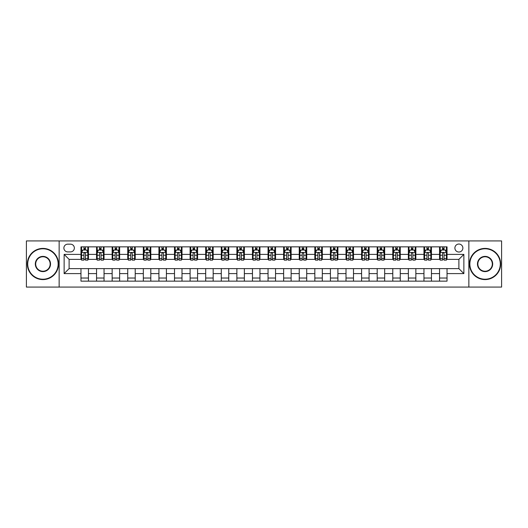 <?xml version="1.0" encoding="UTF-8"?>
<svg xmlns="http://www.w3.org/2000/svg" width="528" height="528" viewBox="0 0 528 528"><rect width="100%" height="100%" fill="white"/><g stroke="black" fill="none" stroke-linecap="round" stroke-linejoin="round"><path stroke-width="0.79" d="M458.885 244.042A3.993 3.993 0 0 0 454.892 248.035A3.993 3.993 0 0 0 458.885 252.028A3.993 3.993 0 0 0 462.871 248.035A3.993 3.993 0 0 0 458.885 244.042M468.857 287.074L501.6 287.074L501.6 240.926L468.857 240.926L468.857 287.074L59.143 287.074L59.143 240.926L26.4 240.926L26.4 287.074L59.143 287.074M67.749 251.902L70.488 251.902A3.868 3.868 0 0 0 74.356 248.035A3.868 3.868 0 0 0 70.488 244.167L67.749 244.167A3.868 3.868 0 0 0 63.881 248.035A3.868 3.868 0 0 0 67.749 251.902M468.857 240.926L59.143 240.926M80.969 273.603L64.132 273.603L64.132 254.397L80.969 254.397L80.969 259.387L69.115 259.387L69.115 268.613L80.969 268.613L80.969 281.147L447.031 281.147L447.031 268.613L458.885 268.613L458.885 259.387L447.031 259.387L447.031 254.397L463.868 254.397L463.868 273.603L447.031 273.603M447.031 254.397L447.031 246.853L80.969 246.853L80.969 254.397M439.547 246.853L439.547 259.387L440.174 259.387M442.543 259.387L444.041 259.387M446.411 259.387L447.031 259.387M439.547 259.387L430.822 259.387M423.958 246.853L423.958 259.387L424.585 259.387M426.954 259.387L428.452 259.387M423.958 259.387L415.226 259.387M408.368 246.853L408.368 259.387L408.995 259.387M411.365 259.387L412.856 259.387M408.368 259.387L399.637 259.387M392.779 246.853L392.779 259.387L393.4 259.387M395.769 259.387L397.267 259.387M392.779 259.387L384.047 259.387M377.19 246.853L377.19 259.387L377.81 259.387M380.18 259.387L381.678 259.387M377.19 259.387L368.458 259.387M361.594 246.853L361.594 259.387L362.221 259.387M364.591 259.387L366.089 259.387M361.594 259.387L352.869 259.387M346.005 246.853L346.005 259.387L346.632 259.387M349.001 259.387L350.5 259.387M346.005 259.387L337.273 259.387M330.416 246.853L330.416 259.387L331.036 259.387M333.412 259.387L334.904 259.387M330.416 259.387L321.684 259.387M314.827 246.853L314.827 259.387L315.447 259.387M317.816 259.387L319.315 259.387M314.827 259.387L306.095 259.387M299.237 246.853L299.237 259.387L299.858 259.387M302.227 259.387L303.725 259.387M299.237 259.387L290.506 259.387M283.642 246.853L283.642 259.387L284.269 259.387M286.638 259.387L288.136 259.387M283.642 259.387L274.916 259.387M268.052 246.853L268.052 259.387L268.679 259.387M271.049 259.387L272.54 259.387M268.052 259.387L259.321 259.387M252.463 246.853L252.463 259.387L253.084 259.387M255.46 259.387L256.951 259.387M252.463 259.387L243.731 259.387M236.874 246.853L236.874 259.387L237.494 259.387M239.864 259.387L241.362 259.387M236.874 259.387L228.142 259.387M221.285 246.853L221.285 259.387L221.905 259.387M224.275 259.387L225.773 259.387M221.285 259.387L212.553 259.387M205.689 246.853L205.689 259.387L206.316 259.387M208.685 259.387L210.184 259.387M205.689 259.387L196.964 259.387M190.1 246.853L190.1 259.387L190.727 259.387M193.096 259.387L194.588 259.387M190.1 259.387L181.368 259.387M174.511 246.853L174.511 259.387L175.131 259.387M177.5 259.387L178.999 259.387M174.511 259.387L165.779 259.387M158.921 246.853L158.921 259.387L159.542 259.387M161.911 259.387L163.409 259.387M158.921 259.387L150.19 259.387M143.332 246.853L143.332 259.387L143.953 259.387M146.322 259.387L147.82 259.387M143.332 259.387L134.6 259.387M127.736 246.853L127.736 259.387L128.363 259.387M130.733 259.387L132.231 259.387M127.736 259.387L119.005 259.387M112.147 246.853L112.147 259.387L112.774 259.387M115.144 259.387L116.635 259.387M112.147 259.387L103.415 259.387M96.558 246.853L96.558 259.387L97.178 259.387M99.548 259.387L101.046 259.387M96.558 259.387L87.826 259.387M80.969 259.387L81.589 259.387M83.959 259.387L85.457 259.387M80.969 268.613L88.453 268.613L88.453 281.147M447.031 268.613L88.453 268.613M88.453 246.853L88.453 259.387M80.969 249.968L81.589 249.968M83.959 249.968L85.457 249.968M87.826 249.968L88.453 249.968M80.969 278.032L88.453 278.032M96.558 268.613L96.558 281.147M104.042 246.853L104.042 259.387M96.558 249.968L97.178 249.968M99.548 249.968L101.046 249.968M103.415 249.968L104.042 249.968M104.042 268.613L104.042 281.147M96.558 278.032L104.042 278.032M112.147 268.613L112.147 281.147M119.632 268.613L119.632 281.147M112.147 278.032L119.632 278.032M119.632 246.853L119.632 259.387M112.147 249.968L112.774 249.968M115.144 249.968L116.635 249.968M119.005 249.968L119.632 249.968M127.736 268.613L127.736 281.147M135.221 268.613L135.221 281.147M127.736 278.032L135.221 278.032M135.221 246.853L135.221 259.387M127.736 249.968L128.363 249.968M130.733 249.968L132.231 249.968M134.6 249.968L135.221 249.968M143.332 268.613L143.332 281.147M150.81 268.613L150.81 281.147M143.332 278.032L150.81 278.032M150.81 246.853L150.81 259.387M143.332 249.968L143.953 249.968M146.322 249.968L147.82 249.968M150.19 249.968L150.81 249.968M158.921 268.613L158.921 281.147M166.406 268.613L166.406 281.147M158.921 278.032L166.406 278.032M166.406 246.853L166.406 259.387M158.921 249.968L159.542 249.968M161.911 249.968L163.409 249.968M165.779 249.968L166.406 249.968M174.511 268.613L174.511 281.147M181.995 268.613L181.995 281.147M174.511 278.032L181.995 278.032M181.995 246.853L181.995 259.387M174.511 249.968L175.131 249.968M177.5 249.968L178.999 249.968M181.368 249.968L181.995 249.968M190.1 268.613L190.1 281.147M197.584 268.613L197.584 281.147M190.1 278.032L197.584 278.032M197.584 246.853L197.584 259.387M190.1 249.968L190.727 249.968M193.096 249.968L194.588 249.968M196.964 249.968L197.584 249.968M205.689 268.613L205.689 281.147M213.173 268.613L213.173 281.147M205.689 278.032L213.173 278.032M213.173 246.853L213.173 259.387M205.689 249.968L206.316 249.968M208.685 249.968L210.184 249.968M212.553 249.968L213.173 249.968M221.285 268.613L221.285 281.147M228.763 268.613L228.763 281.147M221.285 278.032L228.763 278.032M228.763 246.853L228.763 259.387M221.285 249.968L221.905 249.968M224.275 249.968L225.773 249.968M228.142 249.968L228.763 249.968M236.874 268.613L236.874 281.147M244.358 268.613L244.358 281.147M236.874 278.032L244.358 278.032M244.358 246.853L244.358 259.387M236.874 249.968L237.494 249.968M239.864 249.968L241.362 249.968M243.731 249.968L244.358 249.968M252.463 268.613L252.463 281.147M259.948 268.613L259.948 281.147M252.463 278.032L259.948 278.032M259.948 246.853L259.948 259.387M252.463 249.968L253.084 249.968M255.46 249.968L256.951 249.968M259.321 249.968L259.948 249.968M268.052 268.613L268.052 281.147M275.537 268.613L275.537 281.147M268.052 278.032L275.537 278.032M275.537 246.853L275.537 259.387M268.052 249.968L268.679 249.968M271.049 249.968L272.54 249.968M274.916 249.968L275.537 249.968M283.642 268.613L283.642 281.147M291.126 268.613L291.126 281.147M283.642 278.032L291.126 278.032M291.126 246.853L291.126 259.387M283.642 249.968L284.269 249.968M286.638 249.968L288.136 249.968M290.506 249.968L291.126 249.968M299.237 268.613L299.237 281.147M306.715 268.613L306.715 281.147M299.237 278.032L306.715 278.032M306.715 246.853L306.715 259.387M299.237 249.968L299.858 249.968M302.227 249.968L303.725 249.968M306.095 249.968L306.715 249.968M314.827 268.613L314.827 281.147M322.311 268.613L322.311 281.147M314.827 278.032L322.311 278.032M322.311 246.853L322.311 259.387M314.827 249.968L315.447 249.968M317.816 249.968L319.315 249.968M321.684 249.968L322.311 249.968M330.416 268.613L330.416 281.147M337.9 268.613L337.9 281.147M330.416 278.032L337.9 278.032M337.9 246.853L337.9 259.387M330.416 249.968L331.036 249.968M333.412 249.968L334.904 249.968M337.273 249.968L337.9 249.968M346.005 268.613L346.005 281.147M353.489 268.613L353.489 281.147M346.005 278.032L353.489 278.032M353.489 246.853L353.489 259.387M346.005 249.968L346.632 249.968M349.001 249.968L350.5 249.968M352.869 249.968L353.489 249.968M361.594 268.613L361.594 281.147M369.079 268.613L369.079 281.147M361.594 278.032L369.079 278.032M369.079 246.853L369.079 259.387M361.594 249.968L362.221 249.968M364.591 249.968L366.089 249.968M368.458 249.968L369.079 249.968M377.19 268.613L377.19 281.147M384.668 268.613L384.668 281.147M377.19 278.032L384.668 278.032M384.668 246.853L384.668 259.387M377.19 249.968L377.81 249.968M380.18 249.968L381.678 249.968M384.047 249.968L384.668 249.968M392.779 268.613L392.779 281.147M400.264 268.613L400.264 281.147M392.779 278.032L400.264 278.032M400.264 246.853L400.264 259.387M392.779 249.968L393.4 249.968M395.769 249.968L397.267 249.968M399.637 249.968L400.264 249.968M408.368 268.613L408.368 281.147M415.853 268.613L415.853 281.147M408.368 278.032L415.853 278.032M415.853 246.853L415.853 259.387M408.368 249.968L408.995 249.968M411.365 249.968L412.856 249.968M415.226 249.968L415.853 249.968M423.958 268.613L423.958 281.147M431.442 268.613L431.442 281.147M423.958 278.032L431.442 278.032M431.442 246.853L431.442 259.387M423.958 249.968L424.585 249.968M426.954 249.968L428.452 249.968M430.822 249.968L431.442 249.968M439.547 268.613L439.547 281.147M439.547 278.032L447.031 278.032M439.547 249.968L440.174 249.968M442.543 249.968L444.041 249.968M446.411 249.968L447.031 249.968M69.115 259.387L64.132 254.397M69.115 268.613L64.132 273.603M463.868 254.397L458.885 259.387M463.868 273.603L458.885 268.613M85.457 248.47L83.959 248.47M87.826 258.568L85.457 258.568L85.457 260.132L87.826 260.132L87.826 252.523L86.579 250.028L82.837 250.028L81.589 252.523L81.589 260.132L83.959 260.132L83.959 258.568L81.589 258.568M81.589 252.523L81.589 246.853M87.826 252.523L87.826 246.853M83.959 250.028L83.959 246.853M85.457 246.853L85.457 250.028M85.457 258.568L85.457 253.46C84.962 252.503 84.46 252.503 83.959 253.46L83.959 258.568M101.046 248.47L99.548 248.47M103.415 258.568L101.046 258.568L101.046 260.132L103.415 260.132L103.415 252.523L102.168 250.028L98.426 250.028L97.178 252.523L97.178 260.132L99.548 260.132L99.548 258.568L97.178 258.568M97.178 252.523L97.178 246.853M103.415 252.523L103.415 246.853M99.548 250.028L99.548 246.853M101.046 246.853L101.046 250.028M101.046 258.568L101.046 253.46C100.551 252.503 100.049 252.503 99.548 253.46L99.548 258.568M116.635 248.47L115.144 248.47M119.005 258.568L116.635 258.568L116.635 260.132L119.005 260.132L119.005 252.523L117.764 250.028L114.022 250.028L112.774 252.523L112.774 260.132L115.144 260.132L115.144 258.568L112.774 258.568M112.774 252.523L112.774 246.853M119.005 252.523L119.005 246.853M115.144 250.028L115.144 246.853M116.635 246.853L116.635 250.028M116.635 258.568L116.635 253.46C116.14 252.503 115.639 252.503 115.144 253.46L115.144 258.568M132.231 248.47L130.733 248.47M134.6 258.568L132.231 258.568L132.231 260.132L134.6 260.132L134.6 252.523L133.353 250.028L129.611 250.028L128.363 252.523L128.363 260.132L130.733 260.132L130.733 258.568L128.363 258.568M128.363 252.523L128.363 246.853M134.6 252.523L134.6 246.853M130.733 250.028L130.733 246.853M132.231 246.853L132.231 250.028M132.231 258.568L132.231 253.46C131.729 252.503 131.234 252.503 130.733 253.46L130.733 258.568M147.82 248.47L146.322 248.47M150.19 258.568L147.82 258.568L147.82 260.132L150.19 260.132L150.19 252.523L148.942 250.028L145.2 250.028L143.953 252.523L143.953 260.132L146.322 260.132L146.322 258.568L143.953 258.568M143.953 252.523L143.953 246.853M150.19 252.523L150.19 246.853M146.322 250.028L146.322 246.853M147.82 246.853L147.82 250.028M147.82 258.568L147.82 253.46C147.319 252.503 146.824 252.503 146.322 253.46L146.322 258.568M42.926 248.78A15.22 15.22 0 0 0 27.707 264A15.22 15.22 0 0 0 42.926 279.22A15.22 15.22 0 0 0 58.139 264A15.22 15.22 0 0 0 42.926 248.78M42.926 279.589A15.589 15.589 0 0 1 27.337 264A15.589 15.589 0 0 1 42.926 248.411A15.589 15.589 0 0 1 58.516 264A15.589 15.589 0 0 1 42.926 279.589M42.926 256.39A7.61 7.61 0 0 1 50.536 264A7.61 7.61 0 0 1 42.926 271.61A7.61 7.61 0 0 1 35.317 264A7.61 7.61 0 0 1 42.926 256.39M42.926 271.234A7.234 7.234 0 0 0 50.16 264A7.234 7.234 0 0 0 42.926 256.766A7.234 7.234 0 0 0 35.693 264A7.234 7.234 0 0 0 42.926 271.234M485.074 248.78A15.22 15.22 0 0 0 469.861 264A15.22 15.22 0 0 0 485.074 279.22A15.22 15.22 0 0 0 500.293 264A15.22 15.22 0 0 0 485.074 248.78M485.074 279.589A15.589 15.589 0 0 1 469.484 264A15.589 15.589 0 0 1 485.074 248.411A15.589 15.589 0 0 1 500.663 264A15.589 15.589 0 0 1 485.074 279.589M485.074 256.39A7.61 7.61 0 0 1 492.683 264A7.61 7.61 0 0 1 485.074 271.61A7.61 7.61 0 0 1 477.464 264A7.61 7.61 0 0 1 485.074 256.39M485.074 271.234A7.234 7.234 0 0 0 492.307 264A7.234 7.234 0 0 0 485.074 256.766A7.234 7.234 0 0 0 477.84 264A7.234 7.234 0 0 0 485.074 271.234M163.409 248.47L161.911 248.47M165.779 258.568L163.409 258.568L163.409 260.132L165.779 260.132L165.779 252.523L164.531 250.028L160.789 250.028L159.542 252.523L159.542 260.132L161.911 260.132L161.911 258.568L159.542 258.568M159.542 252.523L159.542 246.853M165.779 252.523L165.779 246.853M161.911 250.028L161.911 246.853M163.409 246.853L163.409 250.028M163.409 258.568L163.409 253.46C162.914 252.503 162.413 252.503 161.911 253.46L161.911 258.568M178.999 248.47L177.5 248.47M181.368 258.568L178.999 258.568L178.999 260.132L181.368 260.132L181.368 252.523L180.121 250.028L176.378 250.028L175.131 252.523L175.131 260.132L177.5 260.132L177.5 258.568L175.131 258.568M175.131 252.523L175.131 246.853M181.368 252.523L181.368 246.853M177.5 250.028L177.5 246.853M178.999 246.853L178.999 250.028M178.999 258.568L178.999 253.46C178.504 252.503 178.002 252.503 177.5 253.46L177.5 258.568M194.588 248.47L193.096 248.47M196.964 258.568L194.588 258.568L194.588 260.132L196.964 260.132L196.964 252.523L195.716 250.028L191.974 250.028L190.727 252.523L190.727 260.132L193.096 260.132L193.096 258.568L190.727 258.568M190.727 252.523L190.727 246.853M196.964 252.523L196.964 246.853M193.096 250.028L193.096 246.853M194.588 246.853L194.588 250.028M194.588 258.568L194.588 253.46C194.093 252.503 193.591 252.503 193.096 253.46L193.096 258.568M210.184 248.47L208.685 248.47M212.553 258.568L210.184 258.568L210.184 260.132L212.553 260.132L212.553 252.523L211.306 250.028L207.563 250.028L206.316 252.523L206.316 260.132L208.685 260.132L208.685 258.568L206.316 258.568M206.316 252.523L206.316 246.853M212.553 252.523L212.553 246.853M208.685 250.028L208.685 246.853M210.184 246.853L210.184 250.028M210.184 258.568L210.184 253.46C209.682 252.503 209.187 252.503 208.685 253.46L208.685 258.568M225.773 248.47L224.275 248.47M228.142 258.568L225.773 258.568L225.773 260.132L228.142 260.132L228.142 252.523L226.895 250.028L223.153 250.028L221.905 252.523L221.905 260.132L224.275 260.132L224.275 258.568L221.905 258.568M221.905 252.523L221.905 246.853M228.142 252.523L228.142 246.853M224.275 250.028L224.275 246.853M225.773 246.853L225.773 250.028M225.773 258.568L225.773 253.46C225.271 252.503 224.776 252.503 224.275 253.46L224.275 258.568M241.362 248.47L239.864 248.47M243.731 258.568L241.362 258.568L241.362 260.132L243.731 260.132L243.731 252.523L242.484 250.028L238.742 250.028L237.494 252.523L237.494 260.132L239.864 260.132L239.864 258.568L237.494 258.568M237.494 252.523L237.494 246.853M243.731 252.523L243.731 246.853M239.864 250.028L239.864 246.853M241.362 246.853L241.362 250.028M241.362 258.568L241.362 253.46C240.867 252.503 240.365 252.503 239.864 253.46L239.864 258.568M256.951 248.47L255.46 248.47M259.321 258.568L256.951 258.568L256.951 260.132L259.321 260.132L259.321 252.523L258.073 250.028L254.331 250.028L253.084 252.523L253.084 260.132L255.46 260.132L255.46 258.568L253.084 258.568M253.084 252.523L253.084 246.853M259.321 252.523L259.321 246.853M255.46 250.028L255.46 246.853M256.951 246.853L256.951 250.028M256.951 258.568L256.951 253.46C256.456 252.503 255.955 252.503 255.46 253.46L255.46 258.568M272.54 248.47L271.049 248.47M274.916 258.568L272.54 258.568L272.54 260.132L274.916 260.132L274.916 252.523L273.669 250.028L269.927 250.028L268.679 252.523L268.679 260.132L271.049 260.132L271.049 258.568L268.679 258.568M268.679 252.523L268.679 246.853M274.916 252.523L274.916 246.853M271.049 250.028L271.049 246.853M272.54 246.853L272.54 250.028M272.54 258.568L272.54 253.46C272.045 252.503 271.544 252.503 271.049 253.46L271.049 258.568M288.136 248.47L286.638 248.47M290.506 258.568L288.136 258.568L288.136 260.132L290.506 260.132L290.506 252.523L289.258 250.028L285.516 250.028L284.269 252.523L284.269 260.132L286.638 260.132L286.638 258.568L284.269 258.568M284.269 252.523L284.269 246.853M290.506 252.523L290.506 246.853M286.638 250.028L286.638 246.853M288.136 246.853L288.136 250.028M288.136 258.568L288.136 253.46C287.635 252.503 287.14 252.503 286.638 253.46L286.638 258.568M303.725 248.47L302.227 248.47M306.095 258.568L303.725 258.568L303.725 260.132L306.095 260.132L306.095 252.523L304.847 250.028L301.105 250.028L299.858 252.523L299.858 260.132L302.227 260.132L302.227 258.568L299.858 258.568M299.858 252.523L299.858 246.853M306.095 252.523L306.095 246.853M302.227 250.028L302.227 246.853M303.725 246.853L303.725 250.028M303.725 258.568L303.725 253.46C303.224 252.503 302.729 252.503 302.227 253.46L302.227 258.568M319.315 248.47L317.816 248.47M321.684 258.568L319.315 258.568L319.315 260.132L321.684 260.132L321.684 252.523L320.437 250.028L316.694 250.028L315.447 252.523L315.447 260.132L317.816 260.132L317.816 258.568L315.447 258.568M315.447 252.523L315.447 246.853M321.684 252.523L321.684 246.853M317.816 250.028L317.816 246.853M319.315 246.853L319.315 250.028M319.315 258.568L319.315 253.46C318.82 252.503 318.318 252.503 317.816 253.46L317.816 258.568M334.904 248.47L333.412 248.47M337.273 258.568L334.904 258.568L334.904 260.132L337.273 260.132L337.273 252.523L336.026 250.028L332.284 250.028L331.036 252.523L331.036 260.132L333.412 260.132L333.412 258.568L331.036 258.568M331.036 252.523L331.036 246.853M337.273 252.523L337.273 246.853M333.412 250.028L333.412 246.853M334.904 246.853L334.904 250.028M334.904 258.568L334.904 253.46C334.409 252.503 333.907 252.503 333.412 253.46L333.412 258.568M350.5 248.47L349.001 248.47M352.869 258.568L350.5 258.568L350.5 260.132L352.869 260.132L352.869 252.523L351.622 250.028L347.879 250.028L346.632 252.523L346.632 260.132L349.001 260.132L349.001 258.568L346.632 258.568M346.632 252.523L346.632 246.853M352.869 252.523L352.869 246.853M349.001 250.028L349.001 246.853M350.5 246.853L350.5 250.028M350.5 258.568L350.5 253.46C349.998 252.503 349.496 252.503 349.001 253.46L349.001 258.568M366.089 248.47L364.591 248.47M368.458 258.568L366.089 258.568L366.089 260.132L368.458 260.132L368.458 252.523L367.211 250.028L363.469 250.028L362.221 252.523L362.221 260.132L364.591 260.132L364.591 258.568L362.221 258.568M362.221 252.523L362.221 246.853M368.458 252.523L368.458 246.853M364.591 250.028L364.591 246.853M366.089 246.853L366.089 250.028M366.089 258.568L366.089 253.46C365.587 252.503 365.092 252.503 364.591 253.46L364.591 258.568M381.678 248.47L380.18 248.47M384.047 258.568L381.678 258.568L381.678 260.132L384.047 260.132L384.047 252.523L382.8 250.028L379.058 250.028L377.81 252.523L377.81 260.132L380.18 260.132L380.18 258.568L377.81 258.568M377.81 252.523L377.81 246.853M384.047 252.523L384.047 246.853M380.18 250.028L380.18 246.853M381.678 246.853L381.678 250.028M381.678 258.568L381.678 253.46C381.176 252.503 380.681 252.503 380.18 253.46L380.18 258.568M397.267 248.47L395.769 248.47M399.637 258.568L397.267 258.568L397.267 260.132L399.637 260.132L399.637 252.523L398.389 250.028L394.647 250.028L393.4 252.523L393.4 260.132L395.769 260.132L395.769 258.568L393.4 258.568M393.4 252.523L393.4 246.853M399.637 252.523L399.637 246.853M395.769 250.028L395.769 246.853M397.267 246.853L397.267 250.028M397.267 258.568L397.267 253.46C396.772 252.503 396.271 252.503 395.769 253.46L395.769 258.568M412.856 248.47L411.365 248.47M415.226 258.568L412.856 258.568L412.856 260.132L415.226 260.132L415.226 252.523L413.978 250.028L410.236 250.028L408.995 252.523L408.995 260.132L411.365 260.132L411.365 258.568L408.995 258.568M408.995 252.523L408.995 246.853M415.226 252.523L415.226 246.853M411.365 250.028L411.365 246.853M412.856 246.853L412.856 250.028M412.856 258.568L412.856 253.46C412.361 252.503 411.86 252.503 411.365 253.46L411.365 258.568M428.452 248.47L426.954 248.47M430.822 258.568L428.452 258.568L428.452 260.132L430.822 260.132L430.822 252.523L429.574 250.028L425.832 250.028L424.585 252.523L424.585 260.132L426.954 260.132L426.954 258.568L424.585 258.568M424.585 252.523L424.585 246.853M430.822 252.523L430.822 246.853M426.954 250.028L426.954 246.853M428.452 246.853L428.452 250.028M428.452 258.568L428.452 253.46C427.951 252.503 427.449 252.503 426.954 253.46L426.954 258.568M444.041 248.47L442.543 248.47M446.411 258.568L444.041 258.568L444.041 260.132L446.411 260.132L446.411 252.523L445.163 250.028L441.421 250.028L440.174 252.523L440.174 260.132L442.543 260.132L442.543 258.568L440.174 258.568M440.174 252.523L440.174 246.853M446.411 252.523L446.411 246.853M442.543 250.028L442.543 246.853M444.041 246.853L444.041 250.028M444.041 258.568L444.041 253.46C443.54 252.503 443.045 252.503 442.543 253.46L442.543 258.568M96.558 273.603L88.453 273.603M96.558 254.397L88.453 254.397M112.147 254.397L104.042 254.397M112.147 273.603L104.042 273.603M127.736 254.397L119.632 254.397M127.736 273.603L119.632 273.603M143.332 254.397L135.221 254.397M143.332 273.603L135.221 273.603M158.921 254.397L150.81 254.397M158.921 273.603L150.81 273.603M174.511 254.397L166.406 254.397M174.511 273.603L166.406 273.603M190.1 254.397L181.995 254.397M190.1 273.603L181.995 273.603M205.689 254.397L197.584 254.397M205.689 273.603L197.584 273.603M221.285 254.397L213.173 254.397M221.285 273.603L213.173 273.603M236.874 254.397L228.763 254.397M236.874 273.603L228.763 273.603M252.463 254.397L244.358 254.397M252.463 273.603L244.358 273.603M268.052 254.397L259.948 254.397M268.052 273.603L259.948 273.603M283.642 254.397L275.537 254.397M283.642 273.603L275.537 273.603M299.237 254.397L291.126 254.397M299.237 273.603L291.126 273.603M314.827 254.397L306.715 254.397M314.827 273.603L306.715 273.603M330.416 254.397L322.311 254.397M330.416 273.603L322.311 273.603M346.005 254.397L337.9 254.397M346.005 273.603L337.9 273.603M361.594 254.397L353.489 254.397M361.594 273.603L353.489 273.603M377.19 254.397L369.079 254.397M377.19 273.603L369.079 273.603M392.779 254.397L384.668 254.397M392.779 273.603L384.668 273.603M408.368 254.397L400.264 254.397M408.368 273.603L400.264 273.603M423.958 254.397L415.853 254.397M423.958 273.603L415.853 273.603M439.547 254.397L431.442 254.397M439.547 273.603L431.442 273.603M87.793 252.463L81.622 252.463M81.589 250.18L82.764 250.18M86.651 250.18L87.826 250.18M83.959 255.229L81.589 255.229M87.826 255.229L85.457 255.229M85.457 249.269L83.959 249.269M103.389 252.463L97.211 252.463M97.178 250.18L98.353 250.18M102.247 250.18L103.415 250.18M99.548 255.229L97.178 255.229M103.415 255.229L101.046 255.229M101.046 249.269L99.548 249.269M118.978 252.463L112.801 252.463M112.774 250.18L113.942 250.18M117.836 250.18L119.005 250.18M115.144 255.229L112.774 255.229M119.005 255.229L116.635 255.229M116.635 249.269L115.144 249.269M134.567 252.463L128.396 252.463M128.363 250.18L129.532 250.18M133.426 250.18L134.6 250.18M130.733 255.229L128.363 255.229M134.6 255.229L132.231 255.229M132.231 249.269L130.733 249.269M150.157 252.463L143.986 252.463M143.953 250.18L145.127 250.18M149.015 250.18L150.19 250.18M146.322 255.229L143.953 255.229M150.19 255.229L147.82 255.229M147.82 249.269L146.322 249.269M165.746 252.463L159.575 252.463M159.542 250.18L160.717 250.18M164.604 250.18L165.779 250.18M161.911 255.229L159.542 255.229M165.779 255.229L163.409 255.229M163.409 249.269L161.911 249.269M181.342 252.463L175.164 252.463M175.131 250.18L176.306 250.18M180.2 250.18L181.368 250.18M177.5 255.229L175.131 255.229M181.368 255.229L178.999 255.229M178.999 249.269L177.5 249.269M196.931 252.463L190.753 252.463M190.727 250.18L191.895 250.18M195.789 250.18L196.964 250.18M193.096 255.229L190.727 255.229M196.964 255.229L194.588 255.229M194.588 249.269L193.096 249.269M212.52 252.463L206.349 252.463M206.316 250.18L207.484 250.18M211.378 250.18L212.553 250.18M208.685 255.229L206.316 255.229M212.553 255.229L210.184 255.229M210.184 249.269L208.685 249.269M228.109 252.463L221.938 252.463M221.905 250.18L223.08 250.18M226.967 250.18L228.142 250.18M224.275 255.229L221.905 255.229M228.142 255.229L225.773 255.229M225.773 249.269L224.275 249.269M243.698 252.463L237.527 252.463M237.494 250.18L238.669 250.18M242.557 250.18L243.731 250.18M239.864 255.229L237.494 255.229M243.731 255.229L241.362 255.229M241.362 249.269L239.864 249.269M259.294 252.463L253.117 252.463M253.084 250.18L254.258 250.18M258.152 250.18L259.321 250.18M255.46 255.229L253.084 255.229M259.321 255.229L256.951 255.229M256.951 249.269L255.46 249.269M274.883 252.463L268.706 252.463M268.679 250.18L269.848 250.18M273.742 250.18L274.916 250.18M271.049 255.229L268.679 255.229M274.916 255.229L272.54 255.229M272.54 249.269L271.049 249.269M290.473 252.463L284.302 252.463M284.269 250.18L285.443 250.18M289.331 250.18L290.506 250.18M286.638 255.229L284.269 255.229M290.506 255.229L288.136 255.229M288.136 249.269L286.638 249.269M306.062 252.463L299.891 252.463M299.858 250.18L301.033 250.18M304.92 250.18L306.095 250.18M302.227 255.229L299.858 255.229M306.095 255.229L303.725 255.229M303.725 249.269L302.227 249.269M321.651 252.463L315.48 252.463M315.447 250.18L316.622 250.18M320.516 250.18L321.684 250.18M317.816 255.229L315.447 255.229M321.684 255.229L319.315 255.229M319.315 249.269L317.816 249.269M337.247 252.463L331.069 252.463M331.036 250.18L332.211 250.18M336.105 250.18L337.273 250.18M333.412 255.229L331.036 255.229M337.273 255.229L334.904 255.229M334.904 249.269L333.412 249.269M352.836 252.463L346.658 252.463M346.632 250.18L347.8 250.18M351.694 250.18L352.869 250.18M349.001 255.229L346.632 255.229M352.869 255.229L350.5 255.229M350.5 249.269L349.001 249.269M368.425 252.463L362.254 252.463M362.221 250.18L363.396 250.18M367.283 250.18L368.458 250.18M364.591 255.229L362.221 255.229M368.458 255.229L366.089 255.229M366.089 249.269L364.591 249.269M384.014 252.463L377.843 252.463M377.81 250.18L378.985 250.18M382.873 250.18L384.047 250.18M380.18 255.229L377.81 255.229M384.047 255.229L381.678 255.229M381.678 249.269L380.18 249.269M399.604 252.463L393.433 252.463M393.4 250.18L394.574 250.18M398.468 250.18L399.637 250.18M395.769 255.229L393.4 255.229M399.637 255.229L397.267 255.229M397.267 249.269L395.769 249.269M415.199 252.463L409.022 252.463M408.995 250.18L410.164 250.18M414.058 250.18L415.226 250.18M411.365 255.229L408.995 255.229M415.226 255.229L412.856 255.229M412.856 249.269L411.365 249.269M430.789 252.463L424.611 252.463M424.585 250.18L425.753 250.18M429.647 250.18L430.822 250.18M426.954 255.229L424.585 255.229M430.822 255.229L428.452 255.229M428.452 249.269L426.954 249.269M446.378 252.463L440.207 252.463M440.174 250.18L441.349 250.18M445.236 250.18L446.411 250.18M442.543 255.229L440.174 255.229M446.411 255.229L444.041 255.229M444.041 249.269L442.543 249.269"/></g></svg>
